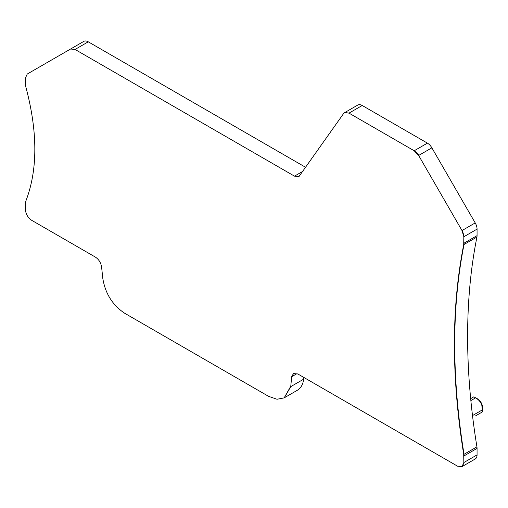 <?xml version="1.0" encoding="UTF-8"?>
<svg xmlns="http://www.w3.org/2000/svg" width="508" height="508" viewBox="0 0 508 508"><rect width="100%" height="100%" fill="white"/><g stroke="black" fill="none" stroke-linecap="round" stroke-linejoin="round"><path stroke-width="0.76" d="M290.424 386.823L284.163 397.878L277.012 399.263L268.58 396.335L124.663 313.245C112.605 305.2 105.327 293.624 102.819 278.511L101.587 266.992C100.87 262.674 98.793 259.366 95.345 257.067L31.693 220.32C27.87 217.678 25.775 214.046 25.4 209.417L25.806 201.155C37.833 169.996 37.833 131.889 25.806 86.843L25.4 78.111L27.241 74.041L70.593 49.009L75.044 49.454L294.488 176.149L298.939 176.587L343.554 113.614L344.551 112.687L349.002 113.125L414.198 150.768L418.649 155.467L462.001 230.549L463.842 236.753L463.709 244.672C451.301 307.442 451.301 377.374 463.709 454.476L463.842 462.547L461.994 466.623L457.549 466.179L297.898 374.009L293.446 373.564L291.656 376.726L290.741 386.645L284.315 397.783M481.984 404.451A7.125 4.115 -120 0 0 477.526 398.85L473.85 396.811L470.675 398.64L473.85 396.811L475.628 397.84C478.739 399.675 480.797 402.12 481.806 405.181L482.524 411.842L482.6 407.638A7.125 4.115 -120 0 0 481.984 404.451M475.628 415.83L482.524 411.842L475.628 415.83M477.063 454.914L464.153 462.363L462.312 466.439L475.215 458.991A8.903 5.137 -120 0 0 477.063 454.914L477.063 448.393A8.903 5.137 -120 0 0 476.929 446.843A633.324 365.652 -120 0 1 476.929 237.039A8.903 5.137 -120 0 0 477.063 235.642L477.063 229.121A8.903 5.137 -120 0 0 475.215 222.917L431.87 147.834A8.903 5.137 -120 0 0 427.418 143.135L362.223 105.493A8.903 5.137 -120 0 0 357.772 105.054L344.869 112.503L349.002 113.125M284.163 397.878L297.377 390.246A31.159 17.99 -120 0 0 303.644 379.19L303.854 377.45M305.752 167.386L88.265 41.821A8.903 5.137 -120 0 0 83.814 41.377L70.593 49.009L75.044 49.454M293.605 373.482L291.656 376.726M477.063 235.642L464.153 243.091L464.026 244.488C451.618 307.257 451.618 377.196 464.026 454.292L463.709 454.476M476.929 446.843L464.026 454.292L463.842 456.025M476.929 237.039L463.709 244.672M475.215 222.917L462.001 230.549M462.312 230.365L464.153 236.569L463.842 236.753M427.418 143.135L414.198 150.768M414.509 150.584L418.96 155.283L418.649 155.467M303.086 171.183L294.488 176.149M294.805 175.965L299.091 176.492M470.865 400.59L475.628 397.84M472.504 415.576L482.524 409.791M470.675 398.64L473.85 396.811M88.265 41.821L75.362 49.27M303.644 379.19L290.741 386.645M297.078 373.596L291.973 376.542M477.063 448.393L464.153 455.841M477.063 229.121L464.153 236.569M431.87 147.834L418.96 155.283M362.223 105.493L349.32 112.947"/></g></svg>
